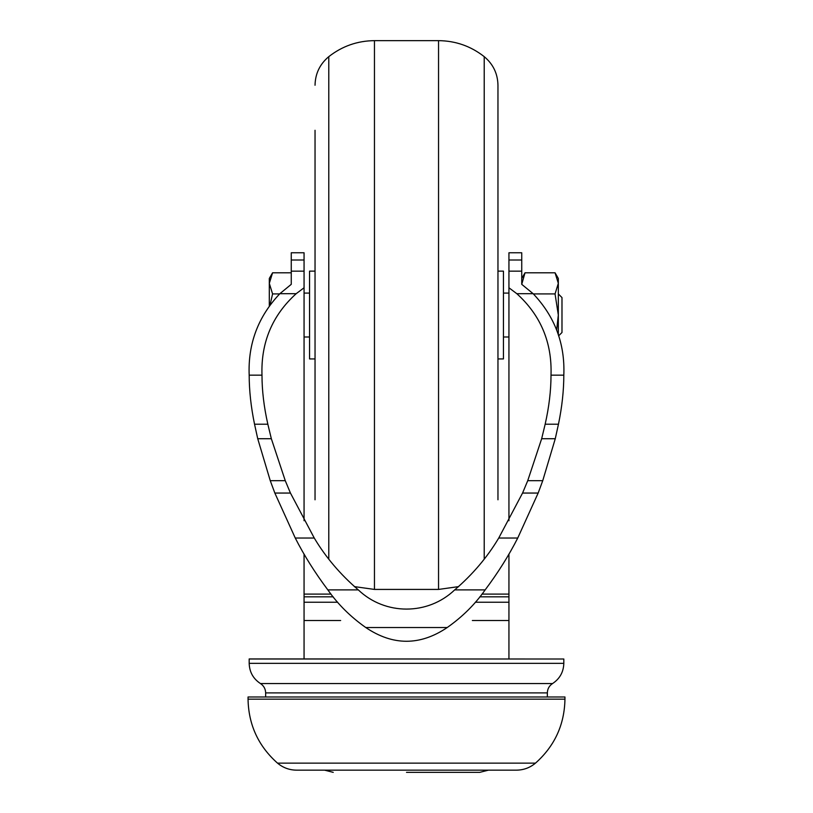 <?xml version="1.0" encoding="UTF-8"?>
<svg xmlns="http://www.w3.org/2000/svg" width="813" height="813" viewBox="0 0 813 813"><rect width="100%" height="100%" fill="white"/><g stroke="black" fill="none" stroke-linecap="round" stroke-linejoin="round"><path stroke-width="1.22" d="M497.963 358.94L503.45 358.94L503.45 271.136L497.963 271.136M315.038 358.94L309.55 358.94L309.55 271.136L315.038 271.136M315.038 499.792L315.038 130.283M497.963 499.792L497.963 85.243L497.963 499.792M533.369 293.92L555.055 293.92L558.328 283.351L555.055 272.792L525.015 272.792L521.743 284.337L521.743 252.772L508.938 252.772L508.938 287.782L516.844 293.706C540.726 315.363 552.118 342.517 551.011 375.159L563.816 375.159C563.795 390.626 562.017 406.978 558.46 424.213L555.269 438.725L542.738 480.696L538.155 493.064L522.556 493.064L527.728 480.696L542.738 480.696M521.743 284.337L533.155 293.706C554.873 316.623 565.086 343.777 563.816 375.159M454.691 589.892C472.627 574.496 487.312 557.21 498.745 538.033L522.556 493.054L538.155 493.054L517.739 538.033C508.908 555.401 498.054 572.687 485.158 589.892C475.138 604.232 462.495 616.782 447.221 627.534C420.077 645.847 392.923 645.847 365.779 627.534C350.505 616.782 337.862 604.232 327.842 589.892C314.946 572.687 304.092 555.401 295.261 538.033L274.845 493.054L290.444 493.054L314.255 538.033C325.688 557.21 340.373 574.496 358.309 589.892C385.108 615.482 427.892 615.482 454.691 589.892L485.158 589.892M270.262 480.696L274.845 493.064L290.444 493.064L285.272 480.696L271.339 438.725L257.731 438.725L270.262 480.696L285.272 480.696M254.54 424.213L267.843 424.213C263.951 406.967 261.999 390.616 261.989 375.159C260.882 342.517 272.274 315.363 296.156 293.706L304.062 287.782L304.062 252.772L291.257 252.772L291.257 284.337L279.845 293.706C258.127 316.623 247.914 343.777 249.185 375.159C249.205 390.626 250.983 406.978 254.54 424.213L257.731 438.725M508.938 658.865L508.938 554.049M304.062 554.049L304.062 658.865M508.938 520.726L508.938 287.782M563.816 659.008L249.185 658.937L249.185 663.337L563.816 663.337L563.816 659.008L249.185 659.008M304.062 596.823L333.178 596.823M488.45 770.155L479.761 772.35L406.5 772.35M564.954 696.985L248.046 696.985L248.046 699.16L564.954 699.16L564.954 696.985M291.257 284.337L291.257 272.792L272.579 272.792L269.306 283.351L272.579 293.92L270.17 304.448M365.779 627.534L447.221 627.534M327.842 589.892L358.309 589.892M249.185 375.159L261.989 375.159M551.011 375.159C551.001 390.616 549.049 406.967 545.157 424.213L558.46 424.213M479.822 596.823L508.938 596.823M527.728 480.696L541.661 438.725L555.269 438.725M541.661 438.725L545.157 424.213M267.843 424.213L271.339 438.725M279.631 293.92L272.579 293.92M272.579 272.792L269.306 278.453L269.306 305.597M304.062 520.726L304.062 287.782M521.743 283.351L521.773 284.367M555.055 293.92L558.328 315.038L556.661 329.865M558.328 293.92L561.986 297.578L561.986 332.497L558.622 335.86M555.055 272.792L558.328 278.453L558.328 334.865M304.062 594.1L331.023 594.1M481.977 594.1L508.938 594.1M328.787 559.019L328.787 56.646C319.875 64.095 315.281 73.627 315.038 85.243M354.356 586.61L374.458 589.425L374.458 40.65C357.425 40.813 342.202 46.148 328.787 56.646M374.458 589.425L438.542 589.425L438.542 40.65L374.458 40.65M484.213 559.019L484.213 56.646C470.798 46.148 455.575 40.813 438.542 40.65M508.938 271.146L521.743 271.146M516.844 293.706L533.155 293.706M535.472 763.143L277.528 763.143C283.036 767.736 289.367 770.074 296.542 770.155L516.458 770.155C523.633 770.074 529.964 767.736 535.472 763.143C554.639 746.11 564.466 724.779 564.954 699.16M534.72 683.55L552.555 683.55C549.212 685.765 547.474 688.875 547.352 692.889L265.648 692.889L265.648 696.985M295.261 538.033L314.255 538.033M291.257 260.008L304.062 260.008M291.257 271.146L304.062 271.146M279.845 293.706L296.156 293.706M508.938 260.008L521.743 260.008M498.745 538.033L517.739 538.033M563.816 663.337C563.551 672.016 559.791 678.764 552.555 683.55L260.445 683.55C263.788 685.765 265.526 688.875 265.648 692.889M458.644 586.61L438.542 589.425M484.213 56.646C493.125 64.095 497.719 73.627 497.963 85.243M324.55 770.155L333.239 772.35M547.352 692.889L547.352 696.985M304.062 620.522L340.647 620.522M304.062 602.23L337.669 602.23M277.528 763.143C258.361 746.11 248.534 724.779 248.046 699.16M508.938 293.087L503.45 293.087M309.55 293.087L304.062 293.087M508.938 336.989L503.45 336.989M309.55 336.989L304.062 336.989M521.743 278.453L525.015 272.792M260.445 683.55C253.209 678.764 249.449 672.016 249.185 663.337M472.353 620.522L508.938 620.522M475.331 602.23L508.938 602.23"/></g></svg>
